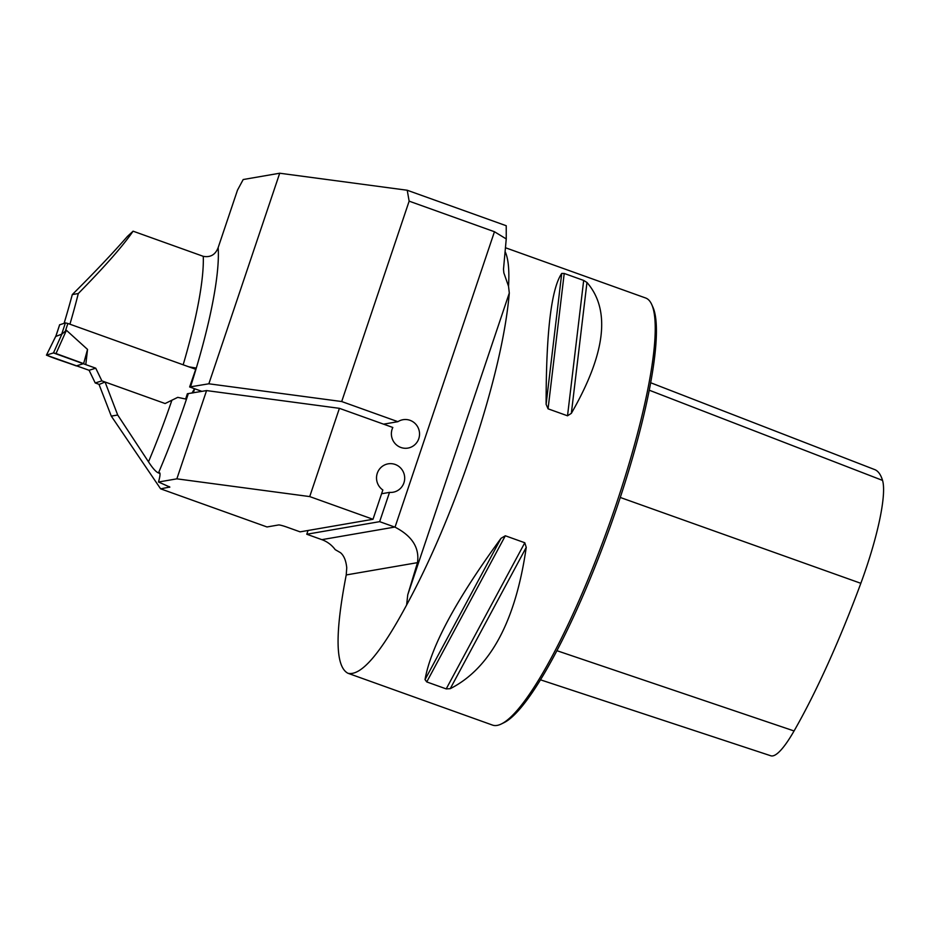 <?xml version="1.0" encoding="UTF-8"?>
<svg xmlns="http://www.w3.org/2000/svg" width="929" height="929" viewBox="0 0 929 929"><rect width="100%" height="100%" fill="white"/><g stroke="black" fill="none" stroke-linecap="round" stroke-linejoin="round"><path stroke-width="1.39" d="M508.535 286.283L509.301 293.018C505.713 334.545 493.253 387.393 471.955 451.54C451.993 510.242 430.208 561.383 406.623 604.976C380.588 653.482 361.033 676.254 347.969 673.281C335.381 666.72 334.8 633.938 346.227 574.946L346.749 567.782C346.018 560.593 343.927 555.554 340.467 552.674L335.206 549.643A28.811 28.149 -99.8 0 0 321.864 539.656L306.767 534.245L379.659 521.657L389.518 492.382A14.399 14.074 80.2 0 0 404.475 475.636A14.399 14.074 80.2 0 0 376.814 475.009A14.399 14.074 80.2 0 0 382.853 489.989L372.993 519.276L309.717 496.585L339.41 408.33L392.816 427.468A14.399 14.074 -99.8 0 0 407.912 448.092A14.399 14.074 -99.8 0 0 419.327 431.509A14.399 14.074 -99.8 0 0 397.914 421.685L341.698 401.537L208.851 383.793L279.71 173.224L407.227 190.248L506.235 225.735L506.247 238.939L503.495 269.247L503.855 272.894L508.535 286.283A226.862 42.119 -70.3 0 0 505.097 251.585M279.71 173.224L243.201 179.529L237.51 190.097L218.152 247.637C215.412 254.72 210.453 257.623 203.277 256.334L133.079 231.182L127.459 236.384C112.734 253.245 94.352 272.638 72.299 294.574A219.836 40.818 109.7 0 1 64.101 323.304M208.851 383.793L189.644 386.963L201.965 391.376M379.659 521.657L394.744 527.068A28.811 28.149 80.2 0 1 395.022 527.161L494.449 231.727L409.143 201.152L407.227 190.248M341.698 401.537L409.143 201.152M509.301 293.018L407.75 594.792L417.493 562.649L346.227 574.946M395.022 527.161C412.128 535.987 419.618 547.808 417.493 562.649M494.449 231.727L506.247 238.939M309.717 496.585L176.858 478.841L158.499 482.012L169.821 487.051L160.612 488.828L267.006 526.964L278.619 524.955A7.2 0.743 -161.4 0 1 286.782 527.08L300.113 531.852L372.993 519.276M397.914 421.685L383.584 424.158M99.264 384.409L95.222 382.957L101.876 380.867L165.118 403.534L105.058 382.005L117.693 415.008L148.489 461.818A177.706 32.991 -70.3 0 0 171.9 400.202L177.753 397.357L185.649 399.029L187.368 393.733L206.563 390.586L339.41 408.33M176.858 478.841L206.563 390.586M160.009 473.569L158.487 472.919C156.084 472.071 152.751 468.367 148.489 461.818M159.428 472.756L159.811 472.919C160.334 473.987 159.904 477.018 158.499 482.012M105.058 382.005L99.055 384.49L111.294 416.122L160.612 488.828M171.9 400.202L165.362 403.418M505.446 247.741L645.62 297.988A226.862 42.119 109.7 0 1 651.728 304.515A226.862 42.119 109.7 0 1 616.508 503.355A226.862 42.119 109.7 0 1 501.405 723.935A226.862 42.119 109.7 0 1 492.533 725.096L347.969 673.281M548.064 408.818L546.113 404.301C546.113 332.28 551.327 288.652 561.731 273.416L564.217 273.451L583.679 280.43L586.965 282.462C610.876 309.996 605.673 353.624 571.347 413.347L567.526 415.797L548.064 408.818L564.217 273.451M524.804 542.757L526.244 547.367C515.618 621.211 490.291 668.311 450.263 688.668L446.21 688.9L426.748 681.921L425.029 679.622C430.742 646.967 456.069 599.867 501.01 538.321L505.33 535.778L524.804 542.757L446.21 688.9M407.75 594.792L406.623 604.976M72.299 294.574L78.291 293.541C104.965 266.402 123.232 245.616 133.079 231.182M78.291 293.541A177.706 32.991 109.7 0 1 69.919 324.198M189.644 386.963L196.158 368.058L188.842 366.827M165.118 403.534L177.753 397.357M650.706 382.76L875.223 469.795A252.932 46.961 -70.3 0 1 882.55 480.409L649.278 390.215M651.728 304.515L652.936 307.209A224.702 41.724 109.7 0 1 618.052 504.145A224.702 41.724 109.7 0 1 504.052 722.634L501.405 723.935M540.446 679.807L770.803 755.776A101.691 18.882 -70.3 0 0 794.063 730.96A252.932 46.961 -70.3 0 0 860.835 583.307A101.691 18.882 -70.3 0 0 882.55 480.409M111.294 416.122L117.693 415.008M389.518 492.382L381.587 493.74M308.033 530.482L306.767 534.245M195.729 369.301L67.875 323.466L65.402 322.909L59.653 324.802M95.222 382.957L89.091 370.276L46.45 355.157L55.903 336.043L59.642 324.732M66.424 330.294L56.03 353.531L53.476 352.927L61.895 334.092L66.424 330.294L87.535 349.42L85.793 364.621L95.745 368.186L89.091 370.276M101.876 380.867L95.745 368.186M191.966 393.106L194.509 388.705M59.688 324.697L56.088 335.636M55.821 336.437L61.895 334.092M56.03 353.531L83.633 363.611L87.535 349.42M193.278 392.874L194.672 388.763M76.294 365.921L83.633 363.611L76.294 365.921C66.853 362.391 53.232 358.222 46.496 355.11L53.476 352.927L85.793 364.621M53.476 352.927L46.496 355.11M218.152 247.637A189.226 35.139 109.7 0 1 190.468 386.963M321.864 539.656L394.744 527.068M188.273 393.745A189.226 35.139 109.7 0 1 158.487 472.919M183.164 364.795A177.706 32.991 -70.3 0 0 203.277 256.334M860.835 583.307L620.282 497.468M794.063 730.96L556.877 650.683M571.347 413.347L586.965 282.462M567.526 415.797L583.679 280.43M546.113 404.301L561.731 273.416M425.029 679.622L501.01 538.321M426.748 681.921L505.33 535.778M450.263 688.668L526.244 547.367M169.705 487.26L169.252 486.61M67.875 323.466L65.483 330.712M65.402 322.909L61.535 334.649M56.146 335.497L46.45 355.157"/></g></svg>
